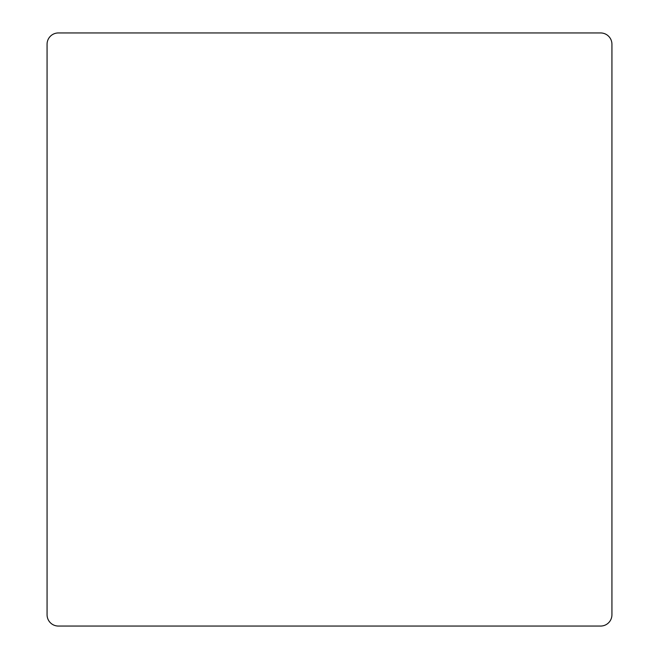 <?xml version="1.0" encoding="UTF-8"?>
<svg xmlns="http://www.w3.org/2000/svg" width="659" height="659" viewBox="0 0 659 659"><rect width="100%" height="100%" fill="white"/><g stroke="black" fill="none" stroke-linecap="round" stroke-linejoin="round"><path stroke-width="0.99" d="M600.629 32.95L58.371 32.95L600.629 32.95A11.294 11.294 0 0 1 611.931 44.244L611.931 614.756L611.931 44.244M47.069 44.244L47.069 614.756L47.069 44.244A11.294 11.294 0 0 1 58.371 32.95M47.069 614.756A11.294 11.294 0 0 0 58.371 626.05L600.629 626.05A11.294 11.294 0 0 0 611.931 614.756M58.371 626.05L600.629 626.05"/></g></svg>
